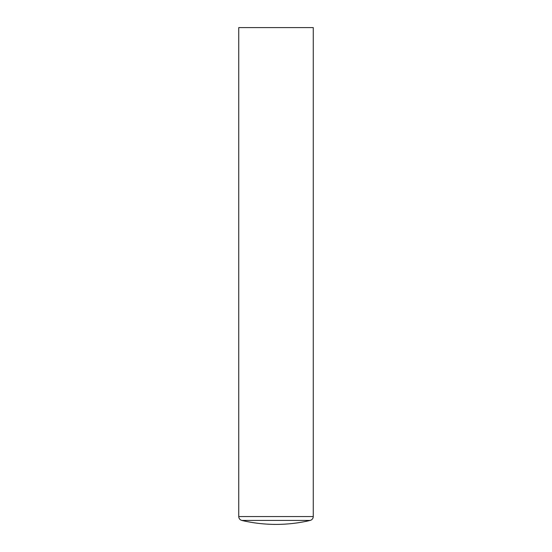<?xml version="1.0" encoding="UTF-8"?>
<svg xmlns="http://www.w3.org/2000/svg" width="552" height="552" viewBox="0 0 552 552"><rect width="100%" height="100%" fill="white"/><g stroke="black" fill="none" stroke-linecap="round" stroke-linejoin="round"><path stroke-width="0.83" d="M276 520.426L241.804 520.426A149.04 149.04 0 0 0 310.196 520.426L276 520.426M313.26 27.6L238.74 27.6L238.74 516.555L313.26 516.555L313.26 27.6M241.804 520.426C239.892 519.839 238.871 518.549 238.74 516.555M310.196 520.426C312.108 519.839 313.129 518.549 313.26 516.555"/></g></svg>
